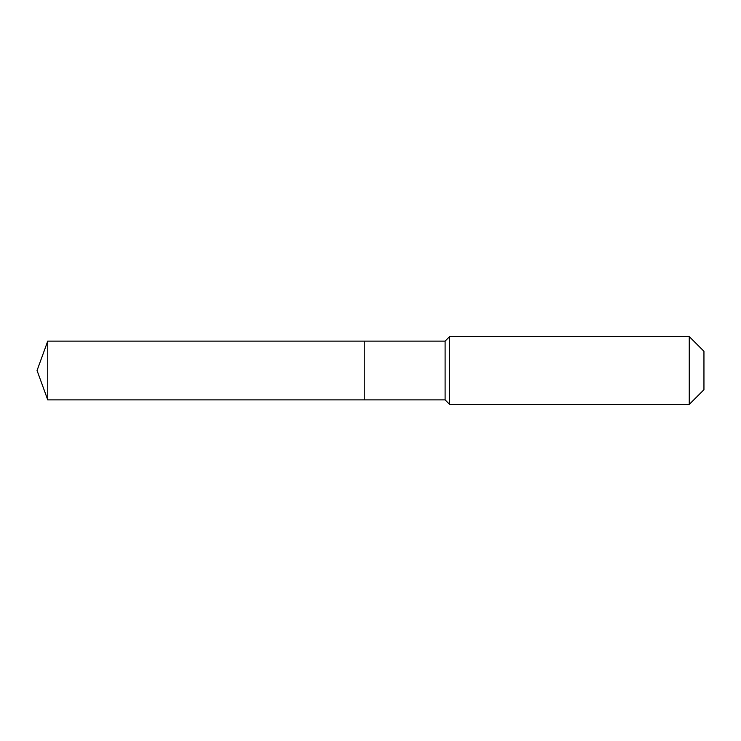 <?xml version="1.0" encoding="UTF-8"?>
<svg xmlns="http://www.w3.org/2000/svg" width="741" height="741" viewBox="0 0 741 741"><rect width="100%" height="100%" fill="white"/><g stroke="black" fill="none" stroke-linecap="round" stroke-linejoin="round"><path stroke-width="1.11" d="M37.05 370.5L47.748 341.11L445.1 341.11L449.62 336.59L689.26 336.59L703.95 351.28L703.95 389.72L689.26 404.41L449.62 404.41L445.1 399.89L47.748 399.89L37.05 370.5L47.748 399.89L47.748 341.11M703.95 389.72L689.26 404.41L449.62 404.41L445.1 399.89L364.239 399.89L364.239 341.11L364.239 399.89L47.748 399.89M445.1 399.89L445.1 341.11M449.62 404.41L449.62 336.59M689.26 404.41L689.26 336.59"/></g></svg>
